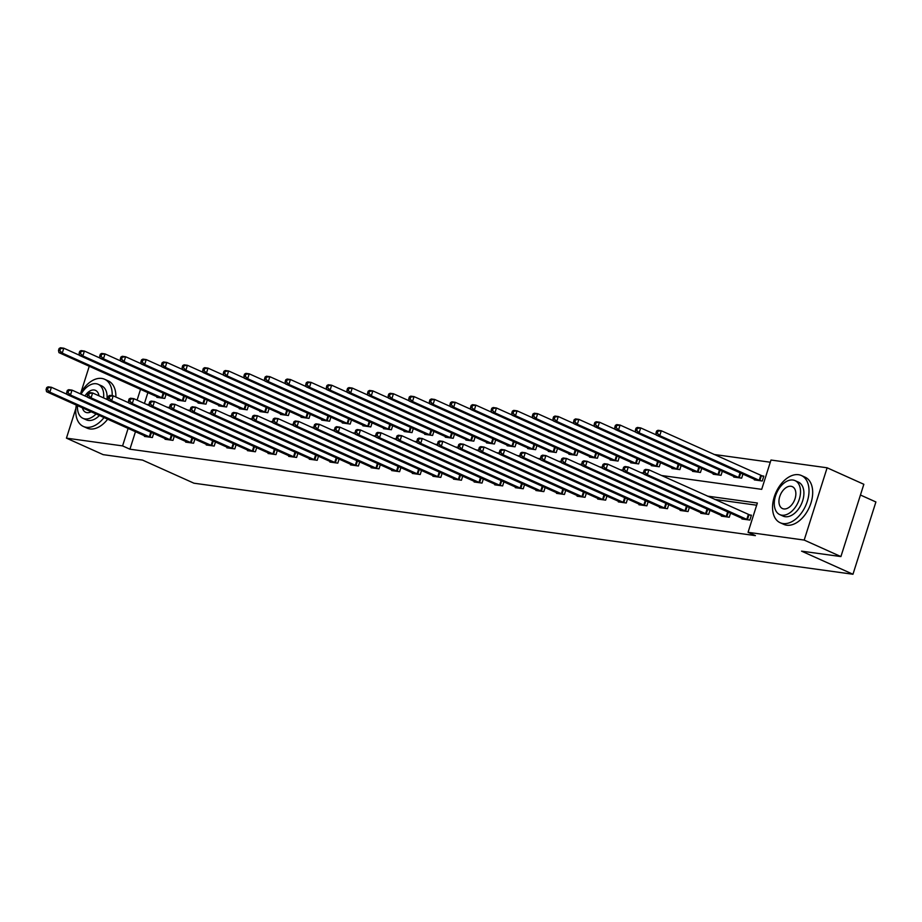 <?xml version="1.0" encoding="UTF-8"?>
<svg xmlns="http://www.w3.org/2000/svg" width="922" height="922" viewBox="0 0 922 922"><rect width="100%" height="100%" fill="white"/><g stroke="black" fill="none" stroke-linecap="round" stroke-linejoin="round"><path stroke-width="1.38" d="M860.445 495.022L875.9 501.971L852.965 574.256L193.931 483.197L142.53 460.09L103.172 454.65L66.442 438.146L75.858 408.481M770.296 462.222L713.997 454.454M661.512 475.498L761.699 489.34L770.988 460.032L827.126 467.788L804.191 540.073L748.065 532.317L757.354 503.02L707.358 496.105M804.191 540.073L840.91 556.577L863.845 484.292L827.126 467.788M147.877 392.599L144.443 403.433M157.051 396.725L156.844 397.347L164.773 398.442L166.064 394.362M177.646 399.572L177.45 400.194L185.368 401.289L186.67 397.209M198.253 402.418L198.057 403.041L205.975 404.136L207.277 400.056M218.86 405.265L218.652 405.887L226.582 406.982L227.872 402.902M239.455 408.112L239.259 408.734L247.177 409.829L248.479 405.749M260.062 410.958L259.866 411.581L267.783 412.676L269.086 408.596M280.668 413.805L280.461 414.427L288.39 415.522L289.681 411.443M301.264 416.652L301.068 417.274L308.997 418.369L310.288 414.289M321.87 419.498L321.674 420.121L329.592 421.216L330.894 417.136M342.477 422.345L342.269 422.968L350.199 424.062L351.489 419.983M363.072 425.192L362.876 425.814L370.805 426.909L372.096 422.829M383.679 428.038L383.483 428.661L391.401 429.756L392.703 425.676M404.285 430.885L404.078 431.508L412.007 432.602L413.298 428.523M424.881 433.732L424.685 434.354L432.614 435.449L433.905 431.369M445.487 436.579L445.291 437.201L453.209 438.296L454.511 434.216M466.094 439.425L465.887 440.048L473.816 441.142L475.107 437.063M486.689 442.272L486.493 442.894L494.423 443.989L495.713 439.909M507.296 445.119L507.1 445.741L515.018 446.836L516.32 442.756M527.903 447.965L527.695 448.588L535.624 449.682L536.915 445.603M548.498 450.812L548.302 451.434L556.231 452.529L557.522 448.449M569.105 453.659L568.909 454.281L576.826 455.376L578.129 451.296M589.711 456.505L589.504 457.128L597.433 458.222L598.724 454.143M610.318 459.352L610.11 459.974L618.04 461.069L619.33 456.989M630.913 462.199L630.717 462.821L638.635 463.916L639.937 459.836M651.52 465.045L651.324 465.668L659.242 466.763L660.544 462.683M672.126 467.892L671.919 468.514L679.848 469.609L681.139 465.529M692.722 470.739L692.526 471.361L700.443 472.456L701.746 468.376M713.328 473.585L713.132 474.208L721.05 475.303L722.352 471.223M733.935 476.432L733.728 477.054L741.657 478.149L742.948 474.069M754.53 479.279L754.334 479.901L762.264 480.996L763.808 476.109L761.664 475.821M135.476 431.669L129.921 449.198L755.406 535.624L748.065 532.317M756.662 505.21L714.711 499.413M144.65 435.795L144.454 436.429L152.372 437.524L153.674 433.432M165.257 438.642L165.05 439.275L172.979 440.37L174.27 436.279M185.852 441.488L185.656 442.122L193.585 443.217L194.876 439.126M206.459 444.335L206.263 444.969L214.181 446.064L215.483 441.972M227.066 447.182L226.858 447.815L234.787 448.91L236.078 444.819M247.661 450.028L247.465 450.662L255.394 451.757L256.685 447.666M268.267 452.875L268.072 453.509L275.989 454.604L277.291 450.512M288.874 455.722L288.667 456.355L296.596 457.45L297.887 453.359M309.469 458.568L309.273 459.202L317.203 460.297L318.493 456.206M330.076 461.415L329.88 462.049L337.798 463.144L339.1 459.052M350.683 464.262L350.487 464.895L358.404 465.99L359.707 461.899M371.289 467.108L371.082 467.742L379.011 468.837L380.302 464.746M391.885 469.955L391.689 470.589L399.606 471.684L400.909 467.592M412.491 472.802L412.295 473.435L420.213 474.53L421.515 470.439M433.098 475.648L432.891 476.282L440.82 477.377L442.111 473.286M453.693 478.495L453.497 479.129L461.426 480.224L462.717 476.132M474.3 481.342L474.104 481.976L482.022 483.07L483.324 478.979M494.907 484.188L494.699 484.822L502.628 485.917L503.919 481.826M515.502 487.035L515.306 487.669L523.235 488.764L524.526 484.672M536.108 489.882L535.913 490.516L543.83 491.61L545.133 487.519M556.715 492.728L556.508 493.362L564.437 494.457L565.728 490.366M577.31 495.575L577.114 496.209L585.044 497.304L586.334 493.212M597.917 498.422L597.721 499.056L605.639 500.15L606.941 496.059M618.524 501.268L618.316 501.902L626.245 502.997L627.536 498.906M639.119 504.115L638.923 504.749L646.852 505.844L648.143 501.752M659.726 506.962L659.53 507.596L667.447 508.69L668.75 504.599M680.332 509.808L680.125 510.442L688.054 511.537L689.345 507.446M700.927 512.655L700.732 513.289L708.661 514.384L709.952 510.292M721.534 515.502L721.338 516.136L729.256 517.23L730.558 513.139M742.141 518.348L741.933 518.982L749.863 520.077L751.407 515.191L749.275 514.891M80.802 392.899L89.25 366.253M840.91 556.577L801.564 551.149L852.965 574.256M129.921 449.198L122.58 445.902L66.442 438.146M128.135 428.373L122.58 445.902M146.425 404.332L149.318 404.735M167.032 407.178L169.925 407.582M187.639 410.025L190.52 410.428M208.245 412.872L211.126 413.275M228.84 415.718L231.733 416.122M249.447 418.565L252.328 418.968M270.054 421.412L272.935 421.815M290.649 424.258L293.542 424.662M311.256 427.105L314.148 427.508M331.862 429.952L334.744 430.355M352.458 432.798L355.35 433.202M373.064 435.645L375.957 436.048M393.671 438.492L396.552 438.895M414.266 441.338L417.159 441.742M434.873 444.185L437.766 444.588M455.48 447.032L458.361 447.435M476.075 449.878L478.967 450.282M496.681 452.725L499.574 453.128M517.288 455.572L520.169 455.975M537.883 458.418L540.776 458.822M558.49 461.265L561.383 461.668M579.097 464.112L581.978 464.515M599.692 466.958L602.585 467.362M620.299 469.805L623.191 470.208M640.905 472.652L643.787 473.055M140.536 389.303L137.09 400.136M46.722 387.563L46.1 389.522L47.425 389.706L48.036 387.747L46.722 387.563L48.105 386.825L51.402 387.275L49.857 392.161L150.24 437.224M47.425 389.706L49.857 392.161L46.549 391.7L146.586 436.717M48.036 387.747L51.402 387.275L67.11 394.339M46.1 389.522L46.549 391.7M59.112 348.493L58.489 350.441L59.815 350.625L60.437 348.677L59.112 348.493L60.495 347.744L63.802 348.205L62.247 353.091L58.95 352.63L158.987 397.647M79.511 355.27L63.802 348.205L60.437 348.677M162.629 398.154L62.247 353.091L59.815 350.625M58.95 352.63L58.489 350.441M112.184 395.676A25.874 16.262 -65.8 0 0 104.589 379.253A25.874 16.262 -65.8 0 0 101.72 378.435A25.874 16.262 -65.8 0 0 80.283 393.844M76.33 405.092A25.874 16.262 -65.8 0 0 83.372 426.46A25.874 16.262 -65.8 0 0 86.23 427.278A25.874 16.262 -65.8 0 0 104.025 417.539M83.372 426.46L87.037 428.108A25.874 16.262 -65.8 0 0 89.907 428.926A25.874 16.262 -65.8 0 0 107.69 419.187M99.438 415.476A18.636 11.709 114.2 0 1 88.397 420.432A18.636 11.709 114.2 0 1 86.334 419.844L82.957 418.323A18.636 11.709 -65.8 0 0 85.02 418.911A18.636 11.709 -65.8 0 0 96.061 413.955M103.575 397.901A18.636 11.709 -65.8 0 0 98.239 384.336A18.636 11.709 -65.8 0 0 96.176 383.748A18.636 11.709 -65.8 0 0 81.09 394.201M77.529 405.634A18.636 11.709 -65.8 0 0 82.957 418.323M82.427 407.824A12.009 7.549 -65.8 0 0 85.677 412.284A12.009 7.549 -65.8 0 0 87.002 412.664A12.009 7.549 -65.8 0 0 91.163 411.754M98.954 395.815A12.009 7.549 -65.8 0 0 95.519 390.386A12.009 7.549 -65.8 0 0 94.194 390.006A12.009 7.549 -65.8 0 0 84.951 395.941M98.239 384.336L101.616 385.857A18.636 11.709 114.2 0 1 106.964 399.422M115.872 397.013A25.874 16.262 -65.8 0 0 108.254 380.901L104.589 379.253M798.533 474.703A25.874 16.262 -65.8 0 0 775.045 494.63A25.874 16.262 -65.8 0 0 780.173 522.728A25.874 16.262 -65.8 0 0 783.032 523.546A25.874 16.262 -65.8 0 0 806.519 503.619A25.874 16.262 -65.8 0 0 801.391 475.522A25.874 16.262 -65.8 0 0 798.533 474.703M780.173 522.728L783.838 524.376A25.874 16.262 -65.8 0 0 786.708 525.194A25.874 16.262 -65.8 0 0 810.184 505.268A25.874 16.262 -65.8 0 0 805.067 477.17L801.391 475.522M795.041 480.616L798.417 482.125A18.636 11.709 114.2 0 1 802.105 502.363A18.636 11.709 114.2 0 1 785.198 516.712A18.636 11.709 114.2 0 1 783.147 516.124L779.758 514.603A18.636 11.709 -65.8 0 0 781.821 515.191A18.636 11.709 -65.8 0 0 798.729 500.842A18.636 11.709 -65.8 0 0 795.041 480.616A18.636 11.709 -65.8 0 0 792.978 480.028A18.636 11.709 -65.8 0 0 776.07 494.376A18.636 11.709 -65.8 0 0 779.758 514.603M783.804 508.932A12.009 7.549 -65.8 0 0 794.706 499.689A12.009 7.549 -65.8 0 0 792.321 486.655A12.009 7.549 -65.8 0 0 790.995 486.274A12.009 7.549 -65.8 0 0 780.104 495.517A12.009 7.549 -65.8 0 0 782.478 508.564A12.009 7.549 -65.8 0 0 783.804 508.932M67.318 390.409L66.707 392.369L68.021 392.553L68.643 390.594L67.318 390.409L68.712 389.672L72.008 390.121L70.464 395.008L170.835 440.071M68.021 392.553L70.464 395.008L67.156 394.547L167.193 439.563M68.643 390.594L72.008 390.121L87.717 397.186M66.707 392.369L67.156 394.547M87.924 393.256L87.302 395.215L88.627 395.4L89.25 393.44L87.924 393.256L89.307 392.518L92.615 392.968L91.059 397.855L191.442 442.917M88.627 395.4L91.059 397.855L87.763 397.394L187.8 442.41M89.25 393.44L92.615 392.968L108.323 400.033M87.302 395.215L87.763 397.394M79.718 351.34L79.096 353.287L80.421 353.472L81.044 351.524L79.718 351.34L81.101 350.591L84.398 351.052L82.853 355.938L79.557 355.477L179.583 400.494M100.106 358.116L84.398 351.052L81.044 351.524M183.236 401.001L82.853 355.938L80.421 353.472M79.557 355.477L79.096 353.287M100.325 354.186L99.703 356.134L101.017 356.318L101.639 354.371L100.325 354.186L101.708 353.437L105.004 353.898L103.46 358.785L100.152 358.324L200.189 403.34M120.713 360.963L105.004 353.898L101.639 354.371M203.843 403.848L103.46 358.785L101.017 356.318M100.152 358.324L99.703 356.134M108.531 396.103L107.909 398.062L109.234 398.246L109.845 396.287L108.531 396.103L109.914 395.365L113.21 395.815L111.666 400.701L212.048 445.764M109.234 398.246L111.666 400.701L108.358 400.24L208.395 445.257M109.845 396.287L113.21 395.815L128.919 402.879M107.909 398.062L108.358 400.24M129.126 398.949L128.515 400.909L129.829 401.093L130.451 399.134L129.126 398.949L130.521 398.212L133.817 398.661L132.272 403.548L232.655 448.611M129.829 401.093L132.272 403.548L128.965 403.087L229.002 448.104M130.451 399.134L133.817 398.661L149.525 405.726M128.515 400.909L128.965 403.087M149.733 401.796L149.11 403.755L150.436 403.94L151.058 401.98L149.733 401.796L151.116 401.058L154.423 401.508L152.868 406.395L253.25 451.457M150.436 403.94L152.868 406.395L149.571 405.934L249.608 450.95M151.058 401.98L154.423 401.508L170.132 408.573M149.11 403.755L149.571 405.934M120.92 357.033L120.309 358.981L121.623 359.165L122.246 357.217L120.92 357.033L122.303 356.284L125.611 356.745L124.055 361.631L120.759 361.17L220.796 406.187M141.32 363.798L125.611 356.745L122.246 357.217M224.438 406.694L124.055 361.631L121.623 359.165M120.759 361.17L120.309 358.981M141.527 359.88L140.905 361.827L142.23 362.012L142.852 360.064L141.527 359.88L142.91 359.131L146.218 359.592L144.662 364.478L141.366 364.017L241.391 409.034M161.915 366.645L146.218 359.592L142.852 360.064M245.045 409.541L144.662 364.478L142.23 362.012M141.366 364.017L140.905 361.827M162.134 362.726L161.511 364.674L162.825 364.858L163.448 362.911L162.134 362.726L163.517 361.977L166.813 362.438L165.269 367.325L161.961 366.864L261.998 411.88M182.521 369.492L166.813 362.438L163.448 362.911M265.651 412.388L165.269 367.325L162.825 364.858M161.961 366.864L161.511 364.674M170.34 404.643L169.717 406.602L171.043 406.786L171.653 404.827L170.34 404.643L171.723 403.905L175.019 404.355L173.474 409.241L273.857 454.304M171.043 406.786L173.474 409.241L170.178 408.78L270.204 453.797M171.653 404.827L175.019 404.355L190.727 411.419M169.717 406.602L170.178 408.78M182.729 365.573L182.118 367.521L183.432 367.705L184.054 365.757L182.729 365.573L184.112 364.824L187.42 365.285L185.864 370.171L182.568 369.71L282.605 414.727M203.128 372.338L187.42 365.285L184.054 365.757M286.246 415.234L185.864 370.171L183.432 367.705M182.568 369.71L182.118 367.521M190.946 407.489L190.324 409.449L191.638 409.633L192.26 407.674L190.946 407.489L192.329 406.752L195.625 407.201L194.081 412.088L294.464 457.151M191.638 409.633L194.081 412.088L190.773 411.627L290.81 456.644M192.26 407.674L195.625 407.201L211.334 414.266M190.324 409.449L190.773 411.627M203.336 368.42L202.713 370.367L204.039 370.552L204.661 368.604L203.336 368.42L204.719 367.671L208.026 368.132L206.47 373.018L203.174 372.557L303.2 417.574M223.723 375.185L208.026 368.132L204.661 368.604M306.853 418.081L206.47 373.018L204.039 370.552M203.174 372.557L202.713 370.367M211.541 410.336L210.919 412.295L212.244 412.48L212.867 410.521L211.541 410.336L212.924 409.599L216.232 410.048L214.676 414.935L315.059 459.997M212.244 412.48L214.676 414.935L211.38 414.474L311.417 459.49M212.867 410.521L216.232 410.048L231.941 417.113M210.919 412.295L211.38 414.474M223.942 371.266L223.32 373.214L224.645 373.398L225.256 371.451L223.942 371.266L225.325 370.517L228.621 370.978L227.077 375.865L223.769 375.404L323.806 420.42M244.33 378.032L228.621 370.978L225.256 371.451M327.46 420.928L227.077 375.865L224.645 373.398M223.769 375.404L223.32 373.214M232.148 413.183L231.526 415.142L232.851 415.326L233.473 413.367L232.148 413.183L233.531 412.445L236.827 412.895L235.283 417.781L335.666 462.844M232.851 415.326L235.283 417.781L231.987 417.32L332.012 462.337M233.473 413.367L236.827 412.895L252.536 419.959M231.526 415.142L231.987 417.32M244.537 374.113L243.927 376.061L245.24 376.245L245.863 374.297L244.537 374.113L245.92 373.364L249.228 373.825L247.684 378.712L244.376 378.25L344.413 423.267M264.937 380.878L249.228 373.825L245.863 374.297M348.055 423.774L247.684 378.712L245.24 376.245M244.376 378.25L243.927 376.061M252.755 416.029L252.132 417.989L253.446 418.173L254.069 416.214L252.755 416.029L254.138 415.292L257.434 415.741L255.89 420.628L356.272 465.691M253.446 418.173L255.89 420.628L252.582 420.167L352.619 465.184M254.069 416.214L257.434 415.741L273.143 422.806M252.132 417.989L252.582 420.167M265.144 376.96L264.522 378.907L265.847 379.092L266.47 377.144L265.144 376.96L266.527 376.211L269.835 376.672L268.279 381.558L264.983 381.097L365.008 426.114M285.543 383.725L269.835 376.672L266.47 377.144M368.662 426.621L268.279 381.558L265.847 379.092M264.983 381.097L264.522 378.907M273.35 418.876L272.728 420.835L274.053 421.02L274.675 419.061L273.35 418.876L274.733 418.139L278.041 418.588L276.485 423.475L376.868 468.537M274.053 421.02L276.485 423.475L273.189 423.014L373.226 468.03M274.675 419.061L278.041 418.588L293.749 425.653M272.728 420.835L273.189 423.014M285.751 379.806L285.129 381.754L286.454 381.938L287.065 379.991L285.751 379.806L287.134 379.057L290.43 379.518L288.886 384.405L285.578 383.944L385.615 428.961M306.139 386.572L290.43 379.518L287.065 379.991M389.268 429.468L288.886 384.405L286.454 381.938M285.578 383.944L285.129 381.754M293.957 421.723L293.334 423.682L294.66 423.866L295.282 421.907L293.957 421.723L295.34 420.985L298.647 421.435L297.091 426.321L397.474 471.384M294.66 423.866L297.091 426.321L293.795 425.86L393.821 470.877M295.282 421.907L298.647 421.435L314.344 428.5M293.334 423.682L293.795 425.86M306.346 382.653L305.735 384.601L307.049 384.785L307.671 382.837L306.346 382.653L307.729 381.904L311.037 382.365L309.492 387.252L306.185 386.791L406.222 431.807M326.745 389.418L311.037 382.365L307.671 382.837M409.864 432.314L309.492 387.252L307.049 384.785M306.185 386.791L305.735 384.601M314.563 424.569L313.941 426.529L315.255 426.713L315.877 424.754L314.563 424.569L315.946 423.832L319.243 424.281L317.698 429.168L418.081 474.231M315.255 426.713L317.698 429.168L314.39 428.707L414.427 473.724M315.877 424.754L319.243 424.281L334.951 431.346M313.941 426.529L314.39 428.707M326.953 385.5L326.33 387.447L327.656 387.632L328.278 385.684L326.953 385.5L328.336 384.751L331.643 385.212L330.088 390.098L326.791 389.637L426.828 434.654M347.352 392.265L331.643 385.212L328.278 385.684M430.47 435.161L330.088 390.098L327.656 387.632M326.791 389.637L326.33 387.447M335.159 427.416L334.548 429.375L335.862 429.56L336.484 427.601L335.159 427.416L336.542 426.679L339.849 427.128L338.293 432.015L438.676 477.077M335.862 429.56L338.293 432.015L334.997 431.554L435.034 476.57M336.484 427.601L339.849 427.128L355.558 434.193M334.548 429.375L334.997 431.554M347.559 388.346L346.937 390.294L348.262 390.479L348.873 388.531L347.559 388.346L348.942 387.597L352.239 388.058L350.694 392.945L347.387 392.484L447.424 437.501M367.947 395.112L352.239 388.058L348.873 388.531M451.077 438.008L350.694 392.945L348.262 390.479M347.387 392.484L346.937 390.294M355.765 430.263L355.143 432.222L356.468 432.395L357.091 430.447L355.765 430.263L357.148 429.525L360.456 429.975L358.9 434.861L459.283 479.924M356.468 432.395L358.9 434.861L355.604 434.4L455.629 479.417M357.091 430.447L360.456 429.975L376.153 437.04M355.143 432.222L355.604 434.4M368.155 391.193L367.544 393.141L368.858 393.325L369.48 391.377L368.155 391.193L369.549 390.444L372.845 390.905L371.301 395.792L367.993 395.331L468.03 440.347M388.554 397.958L372.845 390.905L369.48 391.377M471.672 440.854L371.301 395.792L368.858 393.325M367.993 395.331L367.544 393.141M376.372 433.11L375.75 435.069L377.075 435.242L377.686 433.294L376.372 433.11L377.755 432.372L381.051 432.821L379.507 437.708L479.889 482.771M377.075 435.242L379.507 437.708L376.199 437.247L476.236 482.264M377.686 433.294L381.051 432.821L396.76 439.886M375.75 435.069L376.199 437.247M388.761 394.04L388.139 395.987L389.464 396.172L390.087 394.224L388.761 394.04L390.144 393.291L393.452 393.752L391.896 398.638L388.6 398.177L488.637 443.194M409.161 400.805L393.452 393.752L390.087 394.224M492.279 443.701L391.896 398.638L389.464 396.172M388.6 398.177L388.139 395.987M396.967 435.956L396.356 437.915L397.67 438.088L398.292 436.141L396.967 435.956L398.35 435.219L401.658 435.668L400.102 440.555L500.485 485.617M397.67 438.088L400.102 440.555L396.806 440.094L496.843 485.11M398.292 436.141L401.658 435.668L417.366 442.733M396.356 437.915L396.806 440.094M409.368 396.886L408.746 398.834L410.071 399.019L410.682 397.071L409.368 396.886L410.751 396.137L414.047 396.598L412.503 401.485L409.195 401.024L509.232 446.041M429.756 403.652L414.047 396.598L410.682 397.071M512.886 446.548L412.503 401.485L410.071 399.019M409.195 401.024L408.746 398.834M417.574 438.803L416.951 440.762L418.277 440.935L418.899 438.987L417.574 438.803L418.957 438.065L422.264 438.515L420.709 443.401L521.091 488.464M418.277 440.935L420.709 443.401L417.412 442.94L517.438 487.957M418.899 438.987L422.264 438.515L437.962 445.58M416.951 440.762L417.412 442.94M429.975 399.733L429.352 401.681L430.666 401.865L431.289 399.918L429.975 399.733L431.358 398.984L434.654 399.445L433.11 404.332L429.802 403.871L529.839 448.887M450.362 406.498L434.654 399.445L431.289 399.918M533.492 449.394L433.11 404.332L430.666 401.865M429.802 403.871L429.352 401.681M438.18 441.65L437.558 443.609L438.884 443.782L439.494 441.834L438.18 441.65L439.563 440.912L442.86 441.361L441.315 446.248L541.698 491.311M438.884 443.782L441.315 446.248L438.008 445.787L538.045 490.804M439.494 441.834L442.86 441.361L458.568 448.426M437.558 443.609L438.008 445.787M450.57 402.58L449.948 404.528L451.273 404.712L451.895 402.764L450.57 402.58L451.953 401.831L455.261 402.292L453.705 407.178L450.409 406.717L550.446 451.734M470.969 409.345L455.261 402.292L451.895 402.764M554.087 452.241L453.705 407.178L451.273 404.712M450.409 406.717L449.948 404.528M458.776 444.496L458.165 446.455L459.479 446.628L460.101 444.681L458.776 444.496L460.159 443.759L463.466 444.208L461.922 449.095L562.293 494.157M459.479 446.628L461.922 449.095L458.614 448.634L558.651 493.65M460.101 444.681L463.466 444.208L479.175 451.273M458.165 446.455L458.614 448.634M471.177 405.426L470.554 407.374L471.88 407.559L472.49 405.611L471.177 405.426L472.56 404.677L475.856 405.138L474.311 410.025L471.015 409.564L571.041 454.581M491.564 412.192L475.856 405.138L472.49 405.611M574.694 455.088L474.311 410.025L471.88 407.559M471.015 409.564L470.554 407.374M479.382 447.343L478.76 449.302L480.085 449.475L480.708 447.527L479.382 447.343L480.765 446.605L484.073 447.055L482.517 451.941L582.9 497.004M480.085 449.475L482.517 451.941L479.221 451.48L579.258 496.497M480.708 447.527L484.073 447.055L499.782 454.12M478.76 449.302L479.221 451.48M491.783 408.273L491.161 410.221L492.475 410.405L493.097 408.458L491.783 408.273L493.166 407.524L496.462 407.985L494.918 412.872L491.61 412.411L591.647 457.427M512.171 415.038L496.462 407.985L493.097 408.458M595.301 457.934L494.918 412.872L492.475 410.405M491.61 412.411L491.161 410.221M499.989 450.19L499.367 452.149L500.692 452.322L501.303 450.374L499.989 450.19L501.372 449.452L504.668 449.901L503.124 454.788L603.507 499.851M500.692 452.322L503.124 454.788L499.816 454.327L599.853 499.344M501.303 450.374L504.668 449.901L520.377 456.966M499.367 452.149L499.816 454.327M512.378 411.12L511.756 413.068L513.081 413.252L513.704 411.304L512.378 411.12L513.761 410.371L517.069 410.832L515.513 415.718L512.217 415.257L612.254 460.274M532.778 417.885L517.069 410.832L513.704 411.304M615.896 460.781L515.513 415.718L513.081 413.252M512.217 415.257L511.756 413.068M520.584 453.036L519.973 454.995L521.287 455.168L521.91 453.221L520.584 453.036L521.979 452.299L525.275 452.748L523.731 457.635L624.102 502.697M521.287 455.168L523.731 457.635L520.423 457.174L620.46 502.19M521.91 453.221L525.275 452.748L540.984 459.813M519.973 454.995L520.423 457.174M532.985 413.966L532.363 415.914L533.688 416.099L534.311 414.151L532.985 413.966L534.368 413.217L537.664 413.678L536.12 418.565L532.824 418.104L632.849 463.121M553.373 420.732L537.664 413.678L534.311 414.151M636.503 463.628L536.12 418.565L533.688 416.099M532.824 418.104L532.363 415.914M541.191 455.883L540.569 457.842L541.894 458.015L542.516 456.067L541.191 455.883L542.574 455.145L545.882 455.595L544.326 460.481L644.709 505.544M541.894 458.015L544.326 460.481L541.03 460.02L641.067 505.037M542.516 456.067L545.882 455.595L561.59 462.66M540.569 457.842L541.03 460.02M553.592 416.813L552.97 418.761L554.283 418.945L554.906 416.998L553.592 416.813L554.975 416.064L558.271 416.525L556.727 421.412L553.419 420.951L653.456 465.967M573.98 423.578L558.271 416.525L554.906 416.998M657.109 466.474L556.727 421.412L554.283 418.945M553.419 420.951L552.97 418.761M561.798 458.73L561.175 460.689L562.501 460.862L563.112 458.914L561.798 458.73L563.181 457.992L566.477 458.441L564.932 463.328L665.315 508.391M562.501 460.862L564.932 463.328L561.625 462.867L661.662 507.884M563.112 458.914L566.477 458.441L582.185 465.506M561.175 460.689L561.625 462.867M574.187 419.66L573.576 421.608L574.89 421.792L575.512 419.844L574.187 419.66L575.57 418.911L578.878 419.372L577.322 424.258L574.026 423.797L674.063 468.814M594.586 426.425L578.878 419.372L575.512 419.844M677.705 469.321L577.322 424.258L574.89 421.792M574.026 423.797L573.576 421.608M582.393 461.576L581.782 463.536L583.096 463.708L583.718 461.761L582.393 461.576L583.787 460.839L587.083 461.288L585.539 466.175L685.922 511.237M583.096 463.708L585.539 466.175L582.231 465.714L682.268 510.73M583.718 461.761L587.083 461.288L602.792 468.353M581.782 463.536L582.231 465.714M594.794 422.507L594.171 424.454L595.497 424.639L596.119 422.691L594.794 422.507L596.177 421.757L599.484 422.218L597.929 427.105L594.632 426.644L694.658 471.661M615.181 429.272L599.484 422.218L596.119 422.691M698.311 472.168L597.929 427.105L595.497 424.639M594.632 426.644L594.171 424.454M603 464.423L602.377 466.382L603.703 466.555L604.325 464.607L603 464.423L604.383 463.685L607.69 464.135L606.134 469.021L706.517 514.084M603.703 466.555L606.134 469.021L602.838 468.56L702.875 513.577M604.325 464.607L607.69 464.135L623.399 471.2M602.377 466.382L602.838 468.56M615.4 425.353L614.778 427.301L616.092 427.485L616.714 425.538L615.4 425.353L616.783 424.604L620.08 425.065L618.535 429.952L615.228 429.491L715.265 474.507M635.788 432.118L620.08 425.065L616.714 425.538M718.918 475.014L618.535 429.952L616.092 427.485M615.228 429.491L614.778 427.301M623.606 467.27L622.984 469.229L624.309 469.402L624.92 467.454L623.606 467.27L624.989 466.532L628.285 466.981L626.741 471.868L727.124 516.931M624.309 469.402L626.741 471.868L623.433 471.407L723.47 516.424M624.92 467.454L628.285 466.981L643.994 474.046M622.984 469.229L623.433 471.407M635.996 428.2L635.385 430.148L636.699 430.332L637.321 428.384L635.996 428.2L637.379 427.451L640.686 427.912L639.13 432.798L635.834 432.337L735.871 477.354M656.395 434.965L640.686 427.912L637.321 428.384M739.513 477.861L639.13 432.798L636.699 430.332M635.834 432.337L635.385 430.148M644.213 470.116L643.591 472.076L644.904 472.248L645.527 470.301L644.213 470.116L645.596 469.379L648.892 469.828L647.348 474.715L747.73 519.778M644.904 472.248L647.348 474.715L644.04 474.254L744.077 519.27M645.527 470.301L648.892 469.828L751.269 515.629M643.591 472.076L644.04 474.254M656.602 431.047L655.98 432.994L657.305 433.179L657.928 431.231L656.602 431.047L657.985 430.297L661.293 430.758L659.737 435.645L656.441 435.184L756.466 480.201M763.67 476.547L661.293 430.758L657.928 431.231M760.12 480.708L659.737 435.645L657.305 433.179M656.441 435.184L655.98 432.994M149.295 436.855L150.793 432.141M149.94 437.12L151.427 432.43M163.828 393.36L162.341 398.039M163.194 393.072L161.696 397.785M169.902 439.702L171.4 434.988M170.547 439.967L172.034 435.276M190.508 442.548L192.007 437.835M191.154 442.814L192.64 438.123M184.435 396.206L182.936 400.886M183.789 395.918L182.302 400.632M205.03 399.053L203.543 403.732M204.396 398.765L202.898 403.479M211.115 445.395L212.602 440.681M211.749 445.66L213.236 440.97M231.71 448.242L233.208 443.528M232.356 448.507L233.842 443.816M252.317 451.089L253.815 446.375M252.962 451.354L254.449 446.663M225.636 401.9L224.15 406.579M225.003 401.612L223.504 406.325M246.243 404.746L244.756 409.426M245.598 404.458L244.111 409.172M266.838 407.593L265.352 412.272M266.204 407.305L264.706 412.019M272.924 453.935L274.41 449.221M273.557 454.2L275.044 449.51M287.445 410.44L285.958 415.119M286.811 410.152L285.313 414.865M293.519 456.782L295.017 452.068M294.164 457.047L295.651 452.356M308.052 413.287L306.565 417.966M307.406 412.998L305.92 417.712M314.125 459.629L315.624 454.915M314.771 459.894L316.258 455.203M328.647 416.133L327.16 420.812M328.013 415.845L326.515 420.559M334.732 462.475L336.219 457.761M335.366 462.74L336.853 458.05M349.254 418.98L347.767 423.659M348.62 418.692L347.121 423.405M355.327 465.322L356.826 460.608M355.973 465.587L357.459 460.896M369.86 421.827L368.374 426.506M369.215 421.538L367.728 426.252M375.934 468.169L377.432 463.455M376.579 468.434L378.066 463.743M390.455 424.673L388.969 429.352M389.822 424.385L388.323 429.099M396.541 471.015L398.027 466.302M397.186 471.28L398.673 466.59M411.062 427.52L409.575 432.199M410.428 427.232L408.93 431.945M417.136 473.862L418.634 469.148M417.781 474.127L419.268 469.436M431.669 430.367L430.182 435.046M431.035 430.078L429.537 434.792M437.743 476.709L439.241 471.995M438.388 476.974L439.875 472.283M452.264 433.213L450.777 437.892M451.63 432.925L450.132 437.639M458.349 479.555L459.836 474.842M458.995 479.82L460.481 475.13M472.871 436.06L471.384 440.739M472.237 435.772L470.739 440.486M478.944 482.402L480.443 477.688M479.59 482.667L481.077 477.976M493.477 438.907L491.991 443.586M492.844 438.618L491.345 443.332M499.551 485.249L501.049 480.535M500.197 485.514L501.683 480.823M514.073 441.753L512.586 446.432M513.439 441.465L511.952 446.179M520.158 488.095L521.645 483.382M520.803 488.36L522.29 483.67M534.679 444.6L533.193 449.279M534.045 444.312L532.547 449.026M540.753 490.942L542.251 486.228M541.398 491.207L542.885 486.516M555.286 447.447L553.799 452.126M554.652 447.158L553.154 451.872M561.36 493.789L562.858 489.075M562.005 494.054L563.492 489.363M575.881 450.293L574.394 454.972M575.247 450.005L573.761 454.719M581.966 496.635L583.465 491.922M582.612 496.9L584.099 492.21M596.488 453.14L595.001 457.819M595.854 452.852L594.356 457.566M602.562 499.482L604.06 494.768M603.207 499.747L604.694 495.056M617.095 455.987L615.608 460.666M616.461 455.699L614.962 460.412M623.168 502.329L624.667 497.615M623.814 502.594L625.3 497.903M637.701 458.833L636.203 463.512M637.056 458.545L635.569 463.259M643.775 505.175L645.273 500.462M644.42 505.44L645.907 500.75M658.296 461.68L656.81 466.359M657.663 461.392L656.164 466.106M664.382 508.022L665.868 503.308M665.016 508.287L666.502 503.596M678.903 464.527L677.416 469.206M678.269 464.239L676.771 468.952M684.977 510.869L686.475 506.155M685.622 511.134L687.109 506.443M699.51 467.373L698.023 472.052M698.864 467.085L697.378 471.799M705.584 513.715L707.082 509.002M706.229 513.98L707.716 509.29M720.105 470.22L718.618 474.899M719.471 469.932L717.973 474.646M726.19 516.562L727.677 511.848M726.824 516.827L728.311 512.136M740.712 473.067L739.225 477.746M740.078 472.779L738.58 477.492M746.785 519.409L748.341 514.522M747.431 519.674L748.987 514.787M761.376 475.706L759.832 480.593M760.731 475.452L759.186 480.339"/></g></svg>
